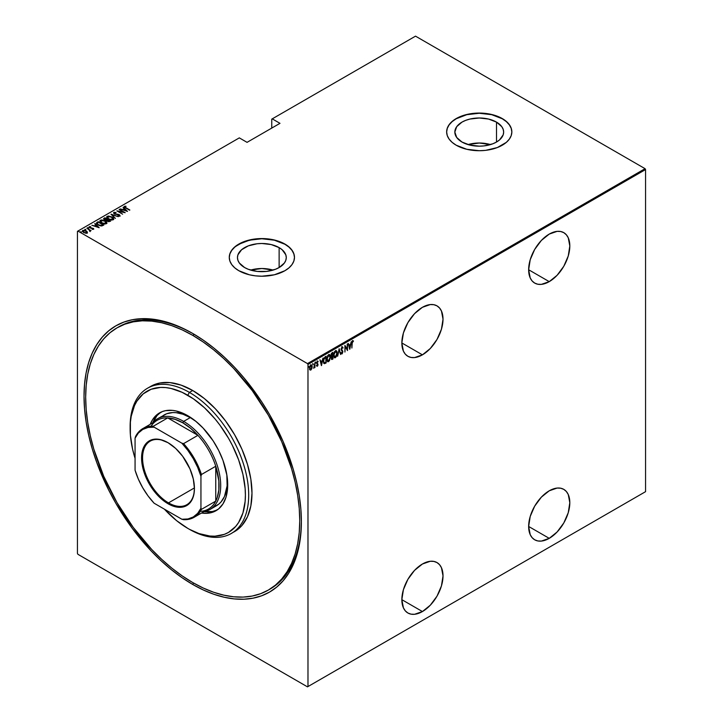 <?xml version="1.0" encoding="UTF-8"?>
<svg xmlns="http://www.w3.org/2000/svg" width="723" height="723" viewBox="0 0 723 723"><rect width="100%" height="100%" fill="white"/><g stroke="black" fill="none" stroke-linecap="round" stroke-linejoin="round"><path stroke-width="1.08" d="M269.218 589.561A151.378 87.402 -120 0 0 301.392 520.75A151.378 87.402 60 0 1 270.041 589.1L268.396 590.049A151.378 87.402 60 0 1 192.707 582.548A151.378 87.402 60 0 1 93.818 449.155A151.378 87.402 60 0 1 117.018 327.853A151.378 87.402 60 0 1 192.707 335.355A151.378 87.402 60 0 1 291.595 468.748A151.378 87.402 60 0 1 268.396 590.049L275.445 585.133L281.708 579.006L287.103 571.721L291.595 563.344L295.138 553.972L297.686 543.678L299.232 532.571L299.747 520.75L299.232 508.341L297.686 495.454L295.138 482.214L291.595 468.748L281.708 441.672L268.396 415.255L252.173 390.519L233.665 368.414L223.778 358.617L213.592 349.787L203.199 342.006L192.707 335.355L194.342 334.406L192.707 335.355L182.214 329.887L171.821 325.675L161.636 322.738L151.74 321.111L142.25 320.813L133.24 321.852L124.799 324.202L117.018 327.853L109.959 332.77L103.705 338.897L98.31 346.181L93.818 354.559L90.276 363.931L87.727 374.225L86.182 385.332L85.666 397.153L86.182 409.561L87.727 422.458L90.276 435.698L93.818 449.155L103.705 476.24L117.018 502.648L133.24 527.392L151.74 549.498L161.636 559.295L171.821 568.124L182.214 575.897L192.707 582.548L203.199 588.016L213.592 592.236L223.778 595.165L233.665 596.791L243.163 597.09L252.173 596.059L260.614 593.7L268.396 590.049M192.707 584.455L193.529 583.027L192.707 584.455L203.362 589.995L213.909 594.288L224.257 597.261L234.297 598.915L243.94 599.213L253.086 598.165L261.654 595.77L269.562 592.065L276.719 587.076L283.073 580.849L288.558 573.456L293.122 564.952L296.71 555.427L299.304 544.979L300.867 533.701L301.392 521.699A153.71 88.739 60 0 1 192.707 584.455A153.71 88.739 60 0 1 84.022 396.204A153.71 88.739 60 0 1 192.707 333.448L192.707 333.448A153.71 88.739 60 0 1 301.392 521.699L300.867 509.1L299.304 496.014L296.71 482.566L293.122 468.902L283.073 441.401L269.562 414.577L261.654 401.744L243.94 377.849L234.297 367.022L224.257 357.072L213.909 348.106L203.362 340.208L192.707 333.448L182.051 327.908L171.505 323.624L161.157 320.641L151.116 318.988L141.473 318.689L132.327 319.738L123.76 322.133L115.852 325.838L108.694 330.827L102.341 337.054L96.855 344.455L92.291 352.951L88.703 362.476L86.109 372.923L84.546 384.202L84.022 396.204L84.546 408.802L86.109 421.889L88.703 435.336L92.291 449.01L96.855 462.774L108.694 490.067L115.852 503.325L132.327 528.441L151.116 550.89L161.157 560.831L171.505 569.796L182.051 577.695L192.707 584.455M422.431 354.839A29.11 16.81 -60 0 1 407.871 356.285A29.11 16.81 -60 0 1 403.416 332.96A29.11 16.81 -60 0 1 422.431 307.302L414.55 313.665L407.871 322.666L403.416 332.96L401.843 342.955L422.431 354.839L430.312 348.486L436.99 339.476L441.446 329.191L443.018 319.186L441.446 310.998L439.548 307.989L436.99 305.865L433.863 304.708L430.312 304.564L422.431 307.302A29.11 16.81 -60 0 1 436.99 305.865A29.11 16.81 -60 0 1 441.446 329.191A29.11 16.81 -60 0 1 422.431 354.839L401.843 342.955L403.416 351.152L405.314 354.162L407.871 356.285L410.998 357.442L414.55 357.578L422.431 354.839M549.236 281.636A29.11 16.81 -60 0 1 534.677 283.073A29.11 16.81 -60 0 1 530.212 259.747A29.11 16.81 -60 0 1 549.236 234.098L541.355 240.452L534.677 249.462L530.212 259.747L528.649 269.751L549.236 281.636L557.108 275.282L563.786 266.272L568.251 255.978L569.814 245.983L568.251 237.795L566.344 234.776L563.786 232.652L560.668 231.505L557.108 231.36L549.236 234.098A29.11 16.81 -60 0 1 563.786 232.652A29.11 16.81 -60 0 1 568.251 255.978A29.11 16.81 -60 0 1 549.236 281.636L528.649 269.751L530.212 277.939L532.119 280.949L534.677 283.073L537.795 284.229L541.355 284.374L549.236 281.636M549.236 538.346A29.11 16.81 -60 0 1 534.677 539.783A29.11 16.81 -60 0 1 530.212 516.457A29.11 16.81 -60 0 1 549.236 490.8L541.355 497.162L534.677 506.172L530.212 516.457L528.649 526.461L549.236 538.346L557.108 531.983L563.786 522.973L568.251 512.688L569.814 502.693L568.251 494.496L566.344 491.486L563.786 489.363L560.668 488.206L557.108 488.061L549.236 490.8A29.11 16.81 -60 0 1 563.786 489.363A29.11 16.81 -60 0 1 568.251 512.688A29.11 16.81 -60 0 1 549.236 538.346L528.649 526.461L530.212 534.649L532.119 537.659L534.677 539.783L537.795 540.94L541.355 541.084L549.236 538.346M422.431 611.55A29.11 16.81 -60 0 1 407.871 612.996A29.11 16.81 -60 0 1 403.416 589.661A29.11 16.81 -60 0 1 422.431 564.012L414.55 570.366L407.871 579.376L403.416 589.661L401.843 599.665L422.431 611.55L430.312 605.196L436.99 596.186L441.446 585.901L443.018 575.897L441.446 567.709L439.548 564.69L436.99 562.566L433.863 561.419L430.312 561.274L422.431 564.012A29.11 16.81 -60 0 1 436.99 562.566A29.11 16.81 -60 0 1 441.446 585.901A29.11 16.81 -60 0 1 422.431 611.55L401.843 599.665L403.416 607.853L405.314 610.872L407.871 612.996L410.998 614.143L414.55 614.288L422.431 611.55M279.132 247.618A24.41 14.089 180 0 1 286.281 257.578A24.41 14.089 180 0 1 271.206 270.601A24.41 14.089 180 0 1 244.609 267.546L239.322 262.973L237.93 260.325L237.46 257.578L237.93 254.83L241.581 249.751L248.314 245.865L257.108 243.759L261.871 243.488L271.206 244.564L279.132 247.618L282.16 249.751L285.811 254.83L286.281 257.578L285.811 260.325L284.419 262.973L279.132 267.546L279.132 247.618L279.132 267.546L275.427 269.299L266.633 271.405L257.108 271.405L248.314 269.299L244.609 267.546A24.41 14.089 180 0 1 237.46 257.578A24.41 14.089 180 0 1 252.535 244.564A24.41 14.089 180 0 1 279.132 247.618M496.502 122.115A24.41 14.089 180 0 1 503.651 132.083A24.41 14.089 180 0 1 488.585 145.097A24.41 14.089 180 0 1 461.988 142.042L456.692 137.469L454.839 132.083L456.692 126.688L461.988 122.115L465.684 120.361L469.905 119.06L479.241 117.994L488.585 119.06L496.502 122.115L501.789 126.688L503.181 129.336L503.651 132.083L503.181 134.83L499.539 139.91L496.502 142.042L496.502 122.115L496.502 142.042L492.806 143.796L484.003 145.901L479.241 146.173L469.905 145.097L461.988 142.042A24.41 14.089 180 0 1 454.839 132.083A24.41 14.089 180 0 1 469.905 119.06A24.41 14.089 180 0 1 496.502 122.115M511.848 131.984A32.607 18.825 0 0 0 502.295 118.771L502.295 118.581A32.607 18.825 180 0 1 511.848 131.893A32.607 18.825 180 0 1 491.721 149.281A32.607 18.825 180 0 1 456.186 145.206L466.769 149.281L479.241 150.718L485.603 150.357L497.361 147.546L506.353 142.35L509.363 139.096L511.224 135.562L511.848 131.893L511.224 128.215L509.363 124.69L506.353 121.437L502.295 118.581L491.721 114.496L479.241 113.068L466.769 114.496L456.186 118.581L452.137 121.437L449.119 124.69L447.266 128.215L446.642 131.893L447.266 135.562L449.119 139.096L452.137 142.35L456.186 145.206A32.607 18.825 180 0 1 446.642 131.893A32.607 18.825 180 0 1 466.769 114.496A32.607 18.825 180 0 1 502.295 118.581L502.295 118.771A32.607 18.825 0 0 0 466.841 114.668A32.607 18.825 0 0 0 446.642 131.984M294.478 257.487A32.607 18.825 0 0 0 284.925 244.266L284.925 244.076A32.607 18.825 180 0 1 294.478 257.388A32.607 18.825 180 0 1 274.351 274.785A32.607 18.825 180 0 1 238.816 270.7L249.39 274.785L255.508 275.852L261.871 276.213L274.351 274.785L284.925 270.7L288.983 267.844L291.993 264.591L293.845 261.066L294.478 257.388L293.845 253.719L291.993 250.185L288.983 246.932L284.925 244.076L274.351 240L261.871 238.563L255.508 238.924L243.759 241.735L234.758 246.932L231.749 250.185L229.896 253.719L229.263 257.388L229.896 261.066L231.749 264.591L234.758 267.844L238.816 270.7A32.607 18.825 180 0 1 229.263 257.388A32.607 18.825 180 0 1 249.39 240A32.607 18.825 180 0 1 284.925 244.076L284.925 244.266A32.607 18.825 0 0 0 249.471 240.172A32.607 18.825 0 0 0 229.263 257.487M77.433 231.342L77.433 553.457L77.433 231.342L239.313 137.876L247.049 142.35L279.982 123.335L272.246 118.861L415.517 36.15L645.07 168.685L307.483 363.588L77.93 231.053L307.483 363.588L307.98 364.446L645.567 169.543L645.567 491.658L307.98 686.561L307.98 364.446L307.98 686.561L307.483 686.85L645.07 491.947L307.483 686.85L77.93 554.315L307.483 686.85L645.567 491.658L645.07 491.947L645.567 491.658L645.567 169.543L307.98 364.446L307.483 363.588L645.07 168.685L645.567 169.543L645.07 168.685L415.517 36.15L272.246 118.861L279.982 123.335L247.049 142.35L239.313 137.876L77.433 231.342M311.839 368.64L312.128 365.946L311.206 364.853L309.824 366.516L309.616 369.091L310.556 370.131L311.839 368.64L312.191 366.715L310.863 364.979L309.534 368.251L309.887 369.778L310.863 370.013L311.839 368.64M314.93 362.72L313.737 368.251L314.632 367.031L314.93 367.582L314.93 362.72L313.674 368.224L314.632 367.031L314.93 367.582L314.93 362.72M317.117 360.985L318.174 361.41L317.451 361.175L316.701 363.009L317.731 364.79L316.701 365.946L317.46 366.2L318.003 365.025L316.999 362.937L318.174 361.41L317.569 361.12L316.701 363.009L317.713 365.016L316.701 365.946L317.37 366.254L316.367 365.757M325.097 356.846L323.425 359.982L323.552 362.72L324.383 363.669L326.154 362.892L326.154 356.231L325.097 356.846L323.353 361.093L324.383 363.669L326.154 362.892L326.154 356.231L325.097 356.846M332.96 352.309L331.532 353.321L331.017 354.695L331.821 359.512L332.96 358.96L332.96 352.309L332.038 352.833L330.962 355.345L331.64 356.656L331.261 358.292L332.309 359.34L332.96 358.96L332.96 352.309M339.159 348.721L337.614 356.276L339.123 350.031L340.641 354.523L339.159 348.721L337.614 356.276L339.123 350.031L340.641 354.523L339.159 348.721M347.221 344.076L347.221 349.308L344.925 345.395L344.925 352.047L345.223 346.633L347.51 350.556L347.51 343.904L347.221 349.308L344.925 345.395L344.925 352.047L345.223 346.633L347.51 350.556L347.221 344.076M352.345 340.56L353.502 341.048L352.67 340.75L351.938 342.133L351.875 348.043L352.318 341.916L353.502 341.048L352.67 340.75L351.875 343.542L351.875 348.043L351.875 343.271L353.502 341.048L352.67 340.75M349.805 349.236L351.279 341.726L350.483 344.32L349.046 345.151L348.251 343.479L349.733 349.281L351.279 341.726L350.483 344.32L349.046 345.151L348.251 343.479L349.805 349.236M342.051 346.886L341.102 349.534L342.539 352.354L341.157 353.267L342.25 353.719L342.81 351.369L341.419 348.685L342.042 347.573L342.792 348.251L343.082 347.745L342.051 346.886L341.084 349.245L342.566 352.065L342.078 353.186L341.437 352.697L341.157 353.267L342.042 353.89L342.856 351.866L341.383 349.082L342.042 347.573L342.792 348.251L343.082 347.745L342.223 346.669M337.171 353.176L336.249 350.646L334.523 351.658L333.619 355.255L334.541 357.804L336.276 356.773L337.171 353.176C337.261 351.378 336.665 350.565 335.391 350.736L333.619 355.255L334.496 357.777L335.418 357.713L337.171 353.176M330.366 357.099L329.453 354.577L327.727 355.58L326.823 359.177L327.745 361.735L329.471 360.705L330.366 357.099C330.465 355.3 329.869 354.487 328.594 354.659L326.823 359.177L327.691 361.708L328.622 361.636L330.366 357.099M321.5 365.576L322.982 358.066L322.187 360.66L320.75 361.491L319.955 359.819L321.428 365.621L322.982 358.066L322.187 360.66L320.75 361.491L319.955 359.819L321.5 365.576M315.409 361.97L316.032 362.548L315.743 362.16L315.472 363.118L315.662 362.223L315.508 363.199L315.969 362.928L315.707 362.359L315.409 363.082M312.679 363.552L313.303 364.121L313.005 363.741L312.743 364.699L313.005 363.741L312.725 364.636L313.24 364.509L312.969 363.931L312.679 364.663M308.242 366.109L308.866 366.688L308.567 366.299L308.305 367.257L308.567 366.299L308.287 367.194L308.802 367.067L308.54 366.498L308.242 367.221M271.749 119.15L271.749 128.088L271.749 119.15L272.246 118.861L271.749 119.15M82.341 231.261L82.711 230.492L83.552 232.508L87.067 233.005L87.266 231.884L85.847 230.782L83.118 230.33L82.476 231.559L85.612 233.204L87.067 233.005L87.347 232.038L87.067 233.384M86.85 228.188L89.571 230.239L89.733 231.306L90.149 230.429L91.062 230.619L86.85 228.188L89.354 230.041L89.733 231.306L90.149 230.429L91.062 230.619L86.85 228.188M92.155 229.345L93.656 229.191L93.457 228.45L90.149 227.691L89.751 227.031L90.782 226.941L89.58 226.579L89.074 226.977L89.941 227.917L93.023 228.531L92.309 229.29L93.773 228.956M97.018 222.313L96.593 223.705L99.322 225.54L101.862 225.938L103.841 225.025L98.084 221.699L96.367 223.1L98.084 224.943L101.862 225.938L103.841 225.025L98.084 221.699L98.346 222.232L97.018 222.313M103.642 219.006L103.967 218.301L104.519 219.873L106.67 220.334L107.51 221.256L110.646 221.102L104.88 217.777L103.615 218.689L104.519 219.873L108.703 221.699L110.646 221.102L104.88 217.777L105.142 218.31L104.88 217.777L103.606 218.807M111.089 214.189L115.3 218.418L112.155 214.858L118.328 216.665L111.008 214.234L115.3 218.418L112.155 214.858L118.328 216.665L111.089 214.189M119.141 209.543L123.669 212.155L116.846 210.863L122.612 214.189L118.364 211.396L125.196 212.698L119.44 209.372L123.669 212.155L116.846 210.863L122.612 214.189L118.364 211.396L125.196 212.698L119.141 209.543M124.257 206.859L124.446 206.308L125.666 207.935L129.851 210.013L125.206 207.293L124.934 206.733L125.938 206.218L124.446 206.308L124.537 207.203L129.562 210.185L126.019 208.143L125.016 206.661L125.938 206.218L124.202 206.651M127.492 211.378L123.208 207.194L124.257 208.721L122.82 209.553L120.172 208.947L127.42 211.423L123.208 207.194L124.257 208.721L122.82 209.553L120.172 208.947L127.492 211.378M119.331 215.065L118.283 214.297L114.722 214.053L114.415 212.788L116.114 212.571L113.827 212.435L113.656 213.213L114.695 214.035L119.295 215.029L119.376 215.544L118.021 215.888L119.973 215.879L119.557 214.821L114.55 213.619L114.333 212.833L116.114 212.571L114.37 212.291L113.827 212.824L114.975 212.689L113.547 212.851M106.688 217.225L107.167 216.285C106.398 217.316 106.814 218.238 108.432 219.06L113.249 219.765C113.99 218.735 113.556 217.804 111.948 216.99L108.387 215.996L106.67 216.999L108.432 219.06L112.02 220.063L113.728 219.051L111.948 216.99L107.167 216.285L106.67 217.017M99.891 221.148L100.361 220.208C99.593 221.238 100.018 222.169 101.627 222.982L106.453 223.696C107.194 222.657 106.76 221.735 105.151 220.922L101.591 219.919L99.873 220.922L101.627 222.982L105.224 223.994L106.923 222.973L105.151 220.922L100.361 220.208L99.873 220.94M99.187 227.718L94.903 223.534L95.951 225.061L94.514 225.892L91.875 225.287L99.187 227.718L94.903 223.534L95.951 225.061L94.514 225.892L91.875 225.287L99.187 227.718M88.549 228.224L87.501 227.79L88.504 227.881L88.549 228.604M85.811 229.806L84.772 229.363L85.766 229.453L85.811 230.185M81.383 232.363L80.334 231.929L81.338 232.011L81.383 232.743M77.93 554.315L77.433 553.457L77.93 554.315M122.033 325.124A151.378 87.402 -120 0 0 121.247 325.675A151.378 87.402 -120 0 1 122.033 325.124M117.849 327.383A151.378 87.402 60 0 1 118.662 326.904A151.378 87.402 60 0 1 193.538 333.936A151.378 87.402 -120 0 0 117.849 327.383M294.478 257.388L293.845 253.909L291.993 250.375L288.983 247.121L284.925 244.266L274.351 240.19L261.871 238.753L249.39 240.19L238.816 244.266L234.758 247.121L231.749 250.375L229.896 253.909L229.263 257.578M511.848 132.083L511.224 128.405L509.363 124.88L506.353 121.627L502.295 118.771L491.721 114.686L479.241 113.258L466.769 114.686L456.186 118.771L452.137 121.627L449.119 124.88L447.266 128.405L446.642 132.083M490.474 144.591A24.41 14.089 0 0 0 468.016 144.591L479.241 143.018L490.474 144.591M273.095 270.095A24.41 14.089 0 0 0 250.646 270.095L261.871 268.513L273.095 270.095M124.446 206.308L125.938 206.597M125.206 207.673L124.898 207.194M125.748 206.57L124.229 206.895M122.91 209.878L124.257 208.721L122.91 209.878M123.127 207.618L126.995 211.279L123.127 207.618M126.344 210.755L123.561 209.806L124.699 209.146L126.344 211.053L123.561 209.806L124.699 209.146L126.344 210.755M123.669 212.201L124.329 212.571L123.669 212.201M117.713 211.36L118.364 211.496L117.713 211.36M114.722 213.728L114.415 212.788M114.415 213.168L114.722 214.116L114.415 213.168M118.861 216.05L119.322 215.581L117.939 215.526L120.117 215.951M119.873 215.942L119.349 214.695L119.873 216.322M113.827 212.435L114.415 213.9L119.078 214.876L119.322 215.96L119.078 215.264L118.816 216.05M119.078 214.876L119.322 215.581M120.099 215.834L119.187 214.993M111.505 214.713L112.155 214.939L111.505 214.713M112.155 215.237L115.373 218.373L112.155 215.237M113.249 219.765L113.728 219.403M113.71 219.241L112.182 217.515L113.701 219.214M107.167 216.285L108.685 216.385M109.056 216.412L107.429 216.538L106.67 217.379M108.351 219.033L107.338 217.578M113.05 219.096L112.544 219.873L111.098 220.036M112.643 219.44L108.721 219.223L107.763 216.62L111.649 217.162L112.643 219.819L108.721 218.888L107.51 217.822L107.465 216.882L108.757 216.376L110.809 216.764L112.869 218.229L112.643 219.44L113.032 218.97M111.568 220.054L113.05 219.159M107.356 217.478L107.763 216.62M107.763 216.999L108.721 219.268M107.32 219.566L107.872 219.882L107.32 219.566M109.751 220.976L110.312 221.292L109.751 220.976M103.967 218.301L104.88 218.156L103.615 219.069M106.308 220.361L107.121 219.638L104.817 219.702L105.178 218.292L107.32 219.521L106.218 220.379M104.627 219.955L104.284 219.503M108.857 221.717L109.354 221.166L107.799 221.084L107.908 219.864L109.751 220.931L108.775 221.726M107.591 221.328L107.275 220.379L107.908 219.864L109.751 220.931L107.799 221.41L107.709 219.982M107.709 220.361L107.799 221.464L107.709 220.361M104.817 219.702L105.178 218.292L107.32 219.521L105.16 219.864L104.284 219.123L104.736 218.536M104.736 218.924L104.817 220.081L104.736 218.924M107.799 221.084L107.266 220.461M106.453 223.696L106.923 223.335M105.422 221.464L106.905 223.136M100.361 220.208L101.889 220.307M106.914 223.163L105.386 221.437M102.259 220.334L100.488 220.524L99.873 221.301M101.554 222.955L100.542 221.5M106.254 223.018L105.748 223.796L104.293 223.967M105.847 223.362L101.925 223.145L100.967 220.542L104.853 221.093L105.847 223.741L101.925 222.811L100.714 221.753L100.66 220.813L101.952 220.298L104.013 220.687L106.073 222.151L105.847 223.362L106.227 222.892M104.772 223.976L106.254 223.082M100.56 221.41L100.967 220.542M100.967 220.922L101.925 223.19M102.955 224.898L103.516 225.215L102.955 224.898M100.958 225.947L102.955 224.853L101.491 225.522L98.382 224.772L97.135 223.1L98.373 222.214L102.955 224.853L100.84 225.947M97.831 224.799L97.108 223.552M98.382 224.772L97.072 223.335L98.373 222.214L102.955 224.853L100.84 225.567L98.382 224.772M97.072 223.741L97.135 223.1M97.135 223.479L98.382 225.151M94.605 226.218L95.951 225.061L94.605 226.218M94.821 223.958L98.699 227.618L94.821 223.958M98.039 227.094L95.255 226.145L96.394 225.486L98.039 227.393L95.255 226.145L96.394 225.486L98.039 227.094M89.128 227.221L89.3 226.688L89.769 227.817L92.86 228.793M92.86 228.414L93.068 228.947M92.363 228.305L90.041 227.962L89.824 226.977L90.592 226.597L89.074 227.022M89.3 226.688L90.592 226.977M90.041 227.637L89.824 226.977M89.824 227.356L90.041 228.016L89.824 227.356M93.755 229.227L92.96 228.522M90.267 226.923L89.092 227.275M93.023 228.911L92.969 229.363M87.591 227.673L87.772 228.125M87.591 228.052L88.36 227.781M88.504 228.26L87.628 228.034M89.146 229.896L90.149 230.465L89.146 229.896M90.267 231.008L90.167 231.595M90.167 231.215L90.149 230.429M89.706 231.261L89.354 230.42L89.824 231.053M89.354 230.041L89.706 230.89M84.853 229.634L85.63 229.363M85.766 229.833L84.898 229.616M87.067 233.005L87.347 232.038L86.209 230.971L82.711 230.492L82.314 231.062M82.711 230.492L83.651 230.637M87.438 232.67L86.209 231.351L87.347 232.038M84.013 230.655L82.314 231.378M83.588 232.553L83.018 231.351M86.823 232.472L86.055 233.24M86.552 232.707L83.841 232.661L83.226 230.791L85.91 231.143L86.552 233.086L83.841 232.336L83.018 230.962L85.323 230.863L86.814 232.445M86.136 233.231L86.85 232.643M82.955 231.45L83.226 230.791M83.226 231.17L83.841 232.716M80.416 231.812L80.605 232.264M80.416 232.191L81.193 231.92M81.338 232.399L80.461 232.173M353.502 341.048L352.996 341.455L353.014 340.678M352.987 341.473L352.128 341.455L352.779 341.328M348.332 343.434L349.046 345.151L348.332 343.434M350.393 344.374L350.257 345.043L350.393 344.374M349.697 347.935L349.561 348.613L349.697 347.935M348.866 345.558L350.004 344.898L348.866 345.558L349.435 347.781L348.866 345.558M349.769 347.971L349.2 345.748L350.004 344.898L349.769 347.971L349.2 345.748L350.339 345.088L349.769 347.971M347.185 349.29L347.185 350.122L347.185 349.29M344.925 345.63L347.221 349.308L344.925 345.63M341.717 346.697L343.082 347.745L342.124 346.624M342.042 347.573L342.792 348.251M341.048 348.893L342.666 350.962L342.53 351.721M342.232 353.059L342.042 353.89L341.446 353.773M341.157 353.267L342.042 353.89M342.078 353.186L341.437 352.697M341.102 352.508L341.753 352.996L341.102 352.508M341.383 353.764L342.359 352.743M342.521 351.929L341.084 349.209M339.006 349.2L340.641 354.523L339.006 349.2M336.114 356.267L335.418 357.713L334.333 357.659M335.96 350.474L335.391 350.736M336.123 350.601L336.837 352.697L336.231 350.709M334.216 357.614L335.327 357.352L336.249 355.978M334.36 351.956L335.779 351.143M334.369 356.918L333.601 355.336M335.4 357.035L334.397 356.891L333.628 354.921L335.074 351.215L335.951 351.279L336.801 352.499L336.701 354.785L335.4 357.035L333.918 355.083L335.4 351.405L336.873 353.348L335.4 357.035L334.46 356.954M333.583 354.894L335.074 356.846M335.987 351.288L334.369 351.938M332.625 352.499L332.625 353.14L332.625 352.499M332.625 355.653L332.625 356.294L332.625 355.653M332.625 358.472L332.96 358.96L331.486 359.322L332.625 358.472M331.64 359.467L332.309 359.34M331.044 356.385L332.327 356.132L331.568 356.71M331.559 355.987L330.962 355.327M331.306 353.719L332.327 352.969L331.306 353.71M332.661 358.454L331.27 357.948L332.327 356.132L332.661 358.454L331.55 358.111L332.661 356.322L332.661 358.454M331.224 357.921L331.929 358.491L331.224 357.921M332.661 355.635L331.839 356.032L330.971 355.011L332.327 352.969L332.661 355.635L331.839 356.032L331.261 355.174L332.661 353.158L332.661 355.635M330.926 354.984L331.514 355.843L330.926 354.984M332.255 358.68L331.55 358.111M327.564 355.888L328.278 355.138L329.308 355.255L330.077 357.27L328.604 360.967L327.121 359.006L328.604 355.336L330.077 357.27L330.004 358.21L328.622 361.636L327.537 361.59M329.164 354.406L328.594 354.659M329.317 354.523L330.031 356.62L329.426 354.632M327.411 361.545L328.531 361.274L329.453 359.909M329.308 360.208L327.899 361.03L326.832 358.843L328.278 355.138L328.974 355.065M327.564 360.84L326.805 359.259M328.604 360.967L327.655 360.876M326.787 358.816L328.278 360.777M329.191 355.21L327.573 355.87M325.829 356.421L325.829 357.063L325.829 356.421M323.895 363.443L325.829 362.395L326.154 362.892L325.467 363.289L323.958 363.461M323.787 363.398L324.383 363.669M323.723 358.563L325.865 357.09L325.865 362.377L324.256 362.865L323.353 361.437M324.555 362.946L323.741 361.952L323.805 359.503L325.865 357.09L324.148 357.867L325.865 357.09L325.865 362.377L324.555 362.946L323.353 360.759L324.473 358.057L323.877 358.265M323.317 360.741L324.229 362.756M320.027 359.774L320.75 361.491L320.027 359.774M322.096 360.714L321.961 361.383L322.096 360.714M321.392 364.275L321.256 364.952L321.392 364.275M320.569 361.898L321.708 361.238L320.569 361.898L321.139 364.121L320.569 361.898M321.464 364.311L320.895 362.087L321.708 361.238L321.464 364.311L320.895 362.087L322.033 361.428L321.464 364.311M316.701 365.946L317.37 366.254L318.03 364.6L316.999 362.819L318.174 361.41L317.451 361.175M317.379 365.648L316.909 365.413M316.575 365.223L317.045 365.458M316.819 363.696L317.65 364.401M318.174 361.41L317.677 361.708L317.722 361.048M317.451 361.771L317.975 361.979M316.665 362.63L317.081 363.226M317.036 363.271L317.695 364.519M317.912 363.913L317.27 363.389M316.819 366.118L317.424 365.621L317.37 366.254M317.695 364.618L317.587 363.723M317.126 361.581L317.759 361.762M315.445 363.054L315.689 362.187M314.595 365.937L314.595 367.013L314.595 365.937M314.297 366.841L313.628 368.034M313.692 367.989L314.062 367.501M312.716 364.636L312.96 363.768M311.514 368.45L310.863 370.013L309.552 369.589M309.887 369.778L310.863 370.013M310.529 364.79L312.191 366.715L311.297 364.772M309.95 369.923L311.333 368.857M310.04 365.883L311.026 365.314M310.04 369.281L309.507 368.188M310.863 369.417L309.543 367.908L310.529 365.386L311.351 365.504L311.667 368.224L310.863 369.417L309.824 368.07L310.863 365.576L311.893 366.877L310.863 369.417L310.176 369.317M309.498 367.88L310.529 369.227M311.252 365.476L310.194 365.684M308.278 367.194L308.522 366.326M331.839 356.032L331.261 355.174M130.131 427.591A83.841 48.405 60 0 1 147.492 388.242A83.841 48.405 60 0 1 189.417 392.399L187.763 395.255A81.509 47.058 60 0 1 245.404 495.083A81.509 47.058 60 0 1 187.763 528.359L189.417 529.308A83.841 48.405 -120 0 0 248.694 495.083A83.841 48.405 -120 0 0 189.417 392.399A83.841 48.405 60 0 1 244.184 466.281A83.841 48.405 60 0 1 231.333 533.466A83.841 48.405 60 0 1 189.417 529.308A83.841 48.405 -120 0 0 189.417 529.308L199.015 533.574L209.824 536.023L214.939 536.186L224.329 534.36L228.522 532.399L235.689 526.452L238.599 522.521L242.919 512.969L245.124 501.446L245.404 495.083L245.124 488.396L242.919 474.324L238.599 459.783L232.318 445.305L228.522 438.274L219.783 424.952L214.939 418.798L204.501 407.772L193.412 398.834L182.115 392.309L171.035 388.459L165.712 387.582L160.596 387.42L151.197 389.245L143.208 393.863L136.936 401.084L134.514 405.594L131.234 416.186L130.402 422.169L130.402 435.21L132.607 449.281L135.065 458.337A81.509 47.058 60 0 1 130.131 428.531A81.509 47.058 60 0 1 187.763 395.255L189.417 392.399L192.707 390.501L189.417 392.399A83.841 48.405 -120 0 0 130.131 426.624L130.131 428.531M161.591 416.701L164.04 415.002A52.399 30.258 60 0 1 190.239 417.596L196.087 421.509A52.399 30.258 60 0 0 190.239 417.596L183.651 421.401L182.829 422.819A51.234 29.58 60 0 1 197.921 435.336A51.234 29.58 60 0 1 215.761 466.245A51.234 29.58 60 0 1 215.761 501.102A51.234 29.58 60 0 1 200.262 511.396M150.267 424.293A56.475 32.607 60 0 1 159.53 412.896A56.475 32.607 60 0 1 187.763 415.689L195.553 421.075L203.046 428.025L213.104 440.786L218.635 450.375L222.982 460.397L226.932 475.418L227.51 489.272L225.983 497.252L222.982 503.877L218.635 508.884L213.104 512.074L206.588 513.339L201.509 513.032A56.475 32.607 60 0 0 216.005 510.718A56.475 32.607 60 0 0 224.663 465.458A56.475 32.607 60 0 0 187.763 415.689L176.177 410.989L172.481 410.375L165.576 410.655L162.431 411.532L156.9 414.731L152.544 419.738L150.267 424.293M160.786 412.227A56.475 32.607 -120 0 0 152.833 422.639L157.036 415.589L160.786 412.227M232.951 532.453A83.841 48.405 -120 0 0 234.623 531.559A83.841 48.405 -120 0 0 247.474 464.374A83.841 48.405 -120 0 0 192.707 390.501A83.841 48.405 -120 0 0 150.791 386.344L159.774 383.018L170.022 382.612L181.139 385.133L192.707 390.501L204.275 398.49L215.391 408.802L225.639 421.048L234.623 434.749L241.997 449.381L247.474 464.374L250.854 479.168L251.993 493.176L250.854 505.874L247.474 516.773L241.997 525.44L238.536 528.838L231.333 533.466M164.419 509.173L176.52 520.587L187.763 528.359A81.509 47.058 60 0 1 164.419 509.173M204.211 511.64A56.475 32.607 -120 0 0 217.207 509.95L212.426 511.532L204.211 511.64M209.851 509.561A52.399 30.258 60 0 1 203.778 511.721A52.399 30.258 -120 0 0 219.186 472.58A52.399 30.258 -120 0 0 183.651 421.401A52.399 30.258 60 0 1 217.885 467.573A52.399 30.258 60 0 1 209.851 509.561L216.439 505.757A52.399 30.258 60 0 0 226.823 474.749L227.112 485.865L224.464 496.511L221.048 501.934L218.879 504.058L213.746 507.022M157.451 418.798L166.733 413.737L172.77 412.562L176.06 412.661L183.009 414.243L190.239 417.596L183.651 421.401A52.399 30.258 -120 0 0 152.535 422.982A52.399 30.258 60 0 1 157.451 418.798A52.399 30.258 60 0 1 183.651 421.401L182.829 422.819L175.102 419.322L167.736 417.912L197.921 435.336L190.547 428.242L182.829 422.819A51.234 29.58 60 0 0 167.736 417.912L197.921 435.336L183.588 443.615L181.871 443.19L154.144 427.176L153.403 426.181L167.736 417.912A51.234 29.58 -120 0 0 157.207 420.289L142.883 428.558A51.234 29.58 60 0 1 153.403 426.181L167.736 417.912A51.234 29.58 60 0 0 151.071 426.19M168.251 442.838A36.683 21.175 -120 0 0 142.567 458.093A36.683 21.175 -120 0 0 168.495 502.874L168.007 503.732A37.379 21.582 60 0 1 141.572 457.957A37.379 21.582 60 0 1 168.007 442.693L175.68 448.441L182.693 456.312L189.977 468.947L193.294 478.96L194.433 488.477L193.927 494.134L192.426 498.987L188.432 504.374L182.693 507.067L178.12 507.248L173.159 506.127L165.413 502.087L160.334 497.993L153.321 490.113L149.318 484.003L146.028 477.478L142.711 467.474L141.699 461.021L142.079 452.291L143.588 447.438L146.028 443.57L151.234 439.936L155.544 439.105L160.334 439.575L168.007 442.693A37.379 21.582 60 0 1 194.433 488.477A37.379 21.582 60 0 1 168.007 503.732L168.495 502.874A36.683 21.175 60 0 1 144.537 470.556A36.683 21.175 60 0 1 150.158 441.166A36.683 21.175 60 0 1 168.251 442.838M194.433 487.908L168.495 502.874L194.433 487.908M215.761 466.245L215.761 501.102L217.189 497.749L218.843 489.941L218.843 480.967L215.761 466.245L215.761 501.102L201.437 509.372L200.94 508.242L200.94 476.222L201.437 474.514L215.761 466.245A51.234 29.58 -120 0 0 197.921 435.336L183.588 443.615A51.234 29.58 60 0 1 201.437 474.514L215.761 466.245M142.883 428.558A51.234 29.58 60 0 0 135.562 436.484L135.065 438.192A50.538 29.173 60 0 1 154.144 427.176L153.403 426.181A51.234 29.58 -120 0 0 135.562 436.484L135.065 438.192L135.065 470.212A50.538 29.173 60 0 0 154.144 503.235L181.871 519.25L183.588 519.674A51.234 29.58 -120 0 0 201.437 509.372A51.234 29.58 60 0 1 194.116 517.297A51.234 29.58 60 0 1 183.588 519.674L181.871 519.25L187.944 518.969L193.276 516.981L197.659 513.357L200.94 508.242L200.94 476.222L197.659 467.311L193.276 458.626L187.944 450.483L181.871 443.19L154.144 427.176L148.07 427.456L142.738 429.444L138.346 433.068L135.065 438.192L135.065 470.212L138.346 479.114L142.738 487.799L148.07 495.942L154.144 503.235L181.871 519.25A50.538 29.173 60 0 0 200.94 508.242L201.437 509.372L215.761 501.102A51.234 29.58 -120 0 1 208.441 509.028L194.116 517.297M194.433 488.188A36.683 21.175 60 0 1 186.841 504.69A36.683 21.175 60 0 1 168.495 502.874A36.683 21.175 -120 0 0 194.433 488.188M201.437 474.514A51.234 29.58 -120 0 0 183.588 443.615L181.871 443.19A50.538 29.173 60 0 1 200.94 476.222L201.437 474.514M150.791 386.344L147.492 388.242M117.018 327.853L118.662 326.904"/></g></svg>
